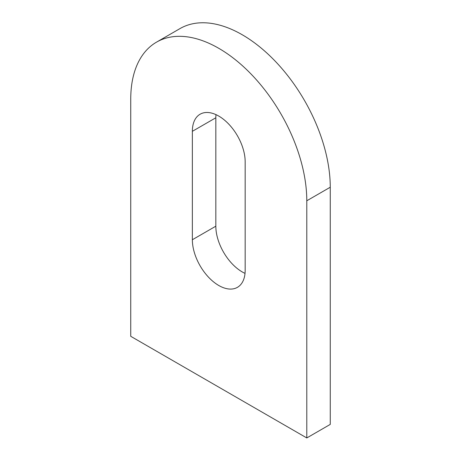 <?xml version="1.0" encoding="UTF-8"?>
<svg xmlns="http://www.w3.org/2000/svg" width="461" height="461" viewBox="0 0 461 461"><rect width="100%" height="100%" fill="white"/><g stroke="black" fill="none" stroke-linecap="round" stroke-linejoin="round"><path stroke-width="0.69" d="M218.762 285.486A37.347 21.563 -120 0 0 237.438 287.336A37.347 21.563 -120 0 0 245.171 270.238L245.171 161.817A37.347 21.563 -120 0 0 228.869 124.234A37.347 21.563 -120 0 0 200.091 114.224A37.347 21.563 -120 0 0 192.358 131.322L192.358 239.743A37.347 21.563 -120 0 0 218.762 285.486M215.979 114.639A37.347 21.563 -120 0 0 215.829 117.774L215.829 226.19A37.347 21.563 -120 0 0 242.238 271.932A37.347 21.563 -120 0 0 245.022 273.373M306.79 437.95L130.74 336.305L130.74 99.138A124.487 71.876 60 0 1 156.521 42.147A124.487 71.876 60 0 1 218.762 48.313A124.487 71.876 60 0 1 306.79 200.777L306.79 437.95L330.26 424.397L330.26 187.229A124.487 71.876 60 0 0 242.238 34.759A124.487 71.876 60 0 0 179.992 28.594L156.521 42.147M306.79 200.777L330.26 187.229M215.829 117.774L192.358 131.322M215.829 226.19L192.358 239.743"/></g></svg>
